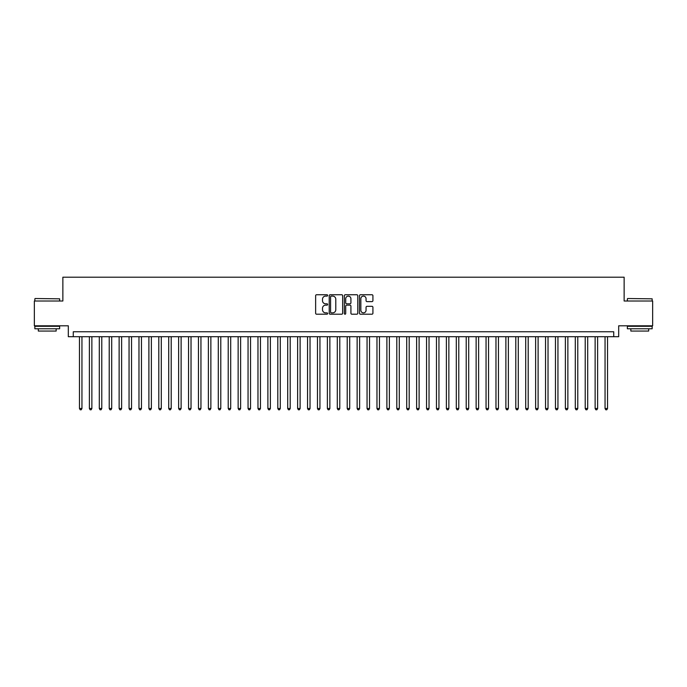 <?xml version="1.0" encoding="UTF-8"?>
<svg xmlns="http://www.w3.org/2000/svg" width="687" height="687" viewBox="0 0 687 687"><rect width="100%" height="100%" fill="white"/><g stroke="black" fill="none" stroke-linecap="round" stroke-linejoin="round"><path stroke-width="1.03" d="M327.63 295.427A0.678 0.678 0 0 0 326.952 294.74L316.613 294.74A0.97 0.97 0 0 0 315.634 295.719L315.634 313.238A0.97 0.97 0 0 0 316.613 314.208L326.952 314.208A0.678 0.678 0 0 0 327.63 313.53A0.678 0.678 0 0 0 326.952 312.851L325.612 312.851A3.117 3.117 0 0 1 322.504 309.734L322.504 308.274A3.117 3.117 0 0 1 325.612 305.157L326.952 305.157A0.678 0.678 0 0 0 327.63 304.478A0.678 0.678 0 0 0 326.952 303.8L325.612 303.8A3.117 3.117 0 0 1 322.504 300.683L322.504 299.223A3.117 3.117 0 0 1 325.612 296.106L326.952 296.106A0.678 0.678 0 0 0 327.63 295.427M371.95 301.61A0.97 0.97 0 0 0 372.921 300.631L372.921 295.719A0.97 0.97 0 0 0 371.95 294.74L360.46 294.74A0.97 0.97 0 0 0 359.49 295.719L359.49 313.238A0.97 0.97 0 0 0 360.46 314.208L371.95 314.208A0.97 0.97 0 0 0 372.921 313.238L372.921 307.304A0.97 0.97 0 0 0 371.95 306.325L367.03 306.325A0.97 0.97 0 0 0 366.059 307.304L366.059 310.249A2.602 2.602 0 0 1 363.457 312.851A2.602 2.602 0 0 1 360.847 310.249L360.847 298.708A2.602 2.602 0 0 1 363.457 296.106A2.602 2.602 0 0 1 366.059 298.708L366.059 300.631A0.97 0.97 0 0 0 367.03 301.61L371.95 301.61M613.731 336.707L618.686 336.707L618.686 325.801L652.65 325.801L652.65 301.009L624.139 301.009L624.139 277.204L62.861 277.204L62.861 301.009L34.35 301.009L34.35 325.801L68.314 325.801L68.314 336.707L613.731 336.707L613.731 331.752L73.269 331.752L73.269 336.707M342.65 295.719A0.97 0.97 0 0 0 341.671 294.74L330.189 294.74A0.97 0.97 0 0 0 329.219 295.719L329.219 313.238A0.97 0.97 0 0 0 330.189 314.208L341.671 314.208A0.97 0.97 0 0 0 342.65 313.238L342.65 295.719M345.329 294.74L356.811 294.74A0.97 0.97 0 0 1 357.781 295.719L357.781 313.238A0.97 0.97 0 0 1 356.811 314.208L351.899 314.208A0.97 0.97 0 0 1 350.92 313.238L350.92 306.136A0.97 0.97 0 0 0 349.949 305.157L346.686 305.157A0.97 0.97 0 0 0 345.716 306.136L345.716 313.53A0.678 0.678 0 0 1 345.037 314.208A0.678 0.678 0 0 1 344.35 313.53L344.35 295.719A0.97 0.97 0 0 1 345.329 294.74M331.263 296.106A0.678 0.678 0 0 0 330.576 296.793L330.576 312.164A0.678 0.678 0 0 0 331.263 312.851L332.671 312.851A3.117 3.117 0 0 0 335.788 309.734L335.788 299.223A3.117 3.117 0 0 0 332.671 296.106L331.263 296.106M350.92 298.759A2.602 2.602 0 0 0 348.318 296.157A2.602 2.602 0 0 0 345.716 298.759L345.716 302.821A0.97 0.97 0 0 0 346.686 303.8L349.949 303.8A0.97 0.97 0 0 0 350.92 302.821L350.92 298.759M79.469 336.707L79.469 408.507L81.951 408.507L81.951 336.707M81.951 408.507L81.203 409.796L80.216 409.796L79.469 408.507M35.14 298.527L59.64 298.828L35.14 298.527M47.24 328.772L34.848 328.772L34.848 326.291L59.64 326.291L59.64 328.772L47.24 328.772M56.162 328.772L56.162 331.057L38.317 331.057L38.317 328.772M627.66 298.527L652.152 298.828L627.66 298.527M639.76 328.772L627.36 328.772L627.36 326.291L652.152 326.291L652.152 328.772L639.76 328.772M648.683 328.772L648.683 331.057L630.838 331.057L630.838 328.772M89.387 336.707L89.387 408.507L91.869 408.507L91.869 336.707M91.869 408.507L91.122 409.796L90.134 409.796L89.387 408.507M99.306 336.707L99.306 408.507L101.779 408.507L101.779 336.707M101.779 408.507L101.041 409.796L100.044 409.796L99.306 408.507M109.224 336.707L109.224 408.507L111.698 408.507L111.698 336.707M111.698 408.507L110.959 409.796L109.963 409.796L109.224 408.507M119.134 336.707L119.134 408.507L121.616 408.507L121.616 336.707M121.616 408.507L120.869 409.796L119.882 409.796L119.134 408.507M129.053 336.707L129.053 408.507L131.535 408.507L131.535 336.707M131.535 408.507L130.788 409.796L129.8 409.796L129.053 408.507M138.972 336.707L138.972 408.507L141.453 408.507L141.453 336.707M141.453 408.507L140.706 409.796L139.71 409.796L138.972 408.507M148.89 336.707L148.89 408.507L151.363 408.507L151.363 336.707M151.363 408.507L150.625 409.796L149.629 409.796L148.89 408.507M158.8 336.707L158.8 408.507L161.282 408.507L161.282 336.707M161.282 408.507L160.535 409.796L159.547 409.796L158.8 408.507M168.719 336.707L168.719 408.507L171.2 408.507L171.2 336.707M171.2 408.507L170.453 409.796L169.466 409.796L168.719 408.507M178.637 336.707L178.637 408.507L181.119 408.507L181.119 336.707M181.119 408.507L180.372 409.796L179.384 409.796L178.637 408.507M188.556 336.707L188.556 408.507L191.029 408.507L191.029 336.707M191.029 408.507L190.29 409.796L189.294 409.796L188.556 408.507M198.466 336.707L198.466 408.507L200.947 408.507L200.947 336.707M200.947 408.507L200.209 409.796L199.213 409.796L198.466 408.507M208.384 336.707L208.384 408.507L210.866 408.507L210.866 336.707M210.866 408.507L210.119 409.796L209.131 409.796L208.384 408.507M218.303 336.707L218.303 408.507L220.785 408.507L220.785 336.707M220.785 408.507L220.038 409.796L219.05 409.796L218.303 408.507M228.221 336.707L228.221 408.507L230.695 408.507L230.695 336.707M230.695 408.507L229.956 409.796L228.96 409.796L228.221 408.507M238.14 336.707L238.14 408.507L240.613 408.507L240.613 336.707M240.613 408.507L239.875 409.796L238.878 409.796L238.14 408.507M248.05 336.707L248.05 408.507L250.532 408.507L250.532 336.707M250.532 408.507L249.785 409.796L248.797 409.796L248.05 408.507M257.969 336.707L257.969 408.507L260.45 408.507L260.45 336.707M260.45 408.507L259.703 409.796L258.716 409.796L257.969 408.507M267.887 336.707L267.887 408.507L270.369 408.507L270.369 336.707M270.369 408.507L269.622 409.796L268.626 409.796L267.887 408.507M277.806 336.707L277.806 408.507L280.279 408.507L280.279 336.707M280.279 408.507L279.54 409.796L278.544 409.796L277.806 408.507M287.716 336.707L287.716 408.507L290.197 408.507L290.197 336.707M290.197 408.507L289.45 409.796L288.463 409.796L287.716 408.507M297.634 336.707L297.634 408.507L300.116 408.507L300.116 336.707M300.116 408.507L299.369 409.796L298.381 409.796L297.634 408.507M307.553 336.707L307.553 408.507L310.035 408.507L310.035 336.707M310.035 408.507L309.287 409.796L308.3 409.796L307.553 408.507M317.471 336.707L317.471 408.507L319.944 408.507L319.944 336.707M319.944 408.507L319.206 409.796L318.21 409.796L317.471 408.507M327.381 336.707L327.381 408.507L329.863 408.507L329.863 336.707M329.863 408.507L329.125 409.796L328.128 409.796L327.381 408.507M337.3 336.707L337.3 408.507L339.782 408.507L339.782 336.707M339.782 408.507L339.035 409.796L338.047 409.796L337.3 408.507M347.218 336.707L347.218 408.507L349.7 408.507L349.7 336.707M349.7 408.507L348.953 409.796L347.966 409.796L347.218 408.507M357.137 336.707L357.137 408.507L359.619 408.507L359.619 336.707M359.619 408.507L358.872 409.796L357.875 409.796L357.137 408.507M367.056 336.707L367.056 408.507L369.529 408.507L369.529 336.707M369.529 408.507L368.79 409.796L367.794 409.796L367.056 408.507M376.965 336.707L376.965 408.507L379.447 408.507L379.447 336.707M379.447 408.507L378.7 409.796L377.713 409.796L376.965 408.507M386.884 336.707L386.884 408.507L389.366 408.507L389.366 336.707M389.366 408.507L388.619 409.796L387.631 409.796L386.884 408.507M396.803 336.707L396.803 408.507L399.284 408.507L399.284 336.707M399.284 408.507L398.537 409.796L397.55 409.796L396.803 408.507M406.721 336.707L406.721 408.507L409.194 408.507L409.194 336.707M409.194 408.507L408.456 409.796L407.46 409.796L406.721 408.507M416.631 336.707L416.631 408.507L419.113 408.507L419.113 336.707M419.113 408.507L418.374 409.796L417.378 409.796L416.631 408.507M426.55 336.707L426.55 408.507L429.032 408.507L429.032 336.707M429.032 408.507L428.284 409.796L427.297 409.796L426.55 408.507M436.468 336.707L436.468 408.507L438.95 408.507L438.95 336.707M438.95 408.507L438.203 409.796L437.215 409.796L436.468 408.507M446.387 336.707L446.387 408.507L448.86 408.507L448.86 336.707M448.86 408.507L448.122 409.796L447.125 409.796L446.387 408.507M456.305 336.707L456.305 408.507L458.779 408.507L458.779 336.707M458.779 408.507L458.04 409.796L457.044 409.796L456.305 408.507M466.215 336.707L466.215 408.507L468.697 408.507L468.697 336.707M468.697 408.507L467.95 409.796L466.962 409.796L466.215 408.507M476.134 336.707L476.134 408.507L478.616 408.507L478.616 336.707M478.616 408.507L477.869 409.796L476.881 409.796L476.134 408.507M486.053 336.707L486.053 408.507L488.534 408.507L488.534 336.707M488.534 408.507L487.787 409.796L486.791 409.796L486.053 408.507M495.971 336.707L495.971 408.507L498.444 408.507L498.444 336.707M498.444 408.507L497.706 409.796L496.71 409.796L495.971 408.507M505.881 336.707L505.881 408.507L508.363 408.507L508.363 336.707M508.363 408.507L507.616 409.796L506.628 409.796L505.881 408.507M515.8 336.707L515.8 408.507L518.281 408.507L518.281 336.707M518.281 408.507L517.534 409.796L516.547 409.796L515.8 408.507M525.718 336.707L525.718 408.507L528.2 408.507L528.2 336.707M528.2 408.507L527.453 409.796L526.465 409.796L525.718 408.507M535.637 336.707L535.637 408.507L538.11 408.507L538.11 336.707M538.11 408.507L537.371 409.796L536.375 409.796L535.637 408.507M545.547 336.707L545.547 408.507L548.028 408.507L548.028 336.707M548.028 408.507L547.29 409.796L546.294 409.796L545.547 408.507M555.465 336.707L555.465 408.507L557.947 408.507L557.947 336.707M557.947 408.507L557.2 409.796L556.212 409.796L555.465 408.507M565.384 336.707L565.384 408.507L567.866 408.507L567.866 336.707M567.866 408.507L567.119 409.796L566.131 409.796L565.384 408.507M575.302 336.707L575.302 408.507L577.776 408.507L577.776 336.707M577.776 408.507L577.037 409.796L576.041 409.796L575.302 408.507M585.221 336.707L585.221 408.507L587.694 408.507L587.694 336.707M587.694 408.507L586.956 409.796L585.959 409.796L585.221 408.507M595.131 336.707L595.131 408.507L597.613 408.507L597.613 336.707M597.613 408.507L596.866 409.796L595.878 409.796L595.131 408.507M605.049 336.707L605.049 408.507L607.531 408.507L607.531 336.707M607.531 408.507L606.784 409.796L605.797 409.796L605.049 408.507M34.848 301.009L34.848 298.828M40.499 326.291L40.499 325.801M53.981 326.291L53.981 325.801M59.64 301.009L59.64 298.828M627.36 301.009L627.36 298.828M633.019 326.291L633.019 325.801M646.501 326.291L646.501 325.801M652.152 301.009L652.152 298.828"/></g></svg>
